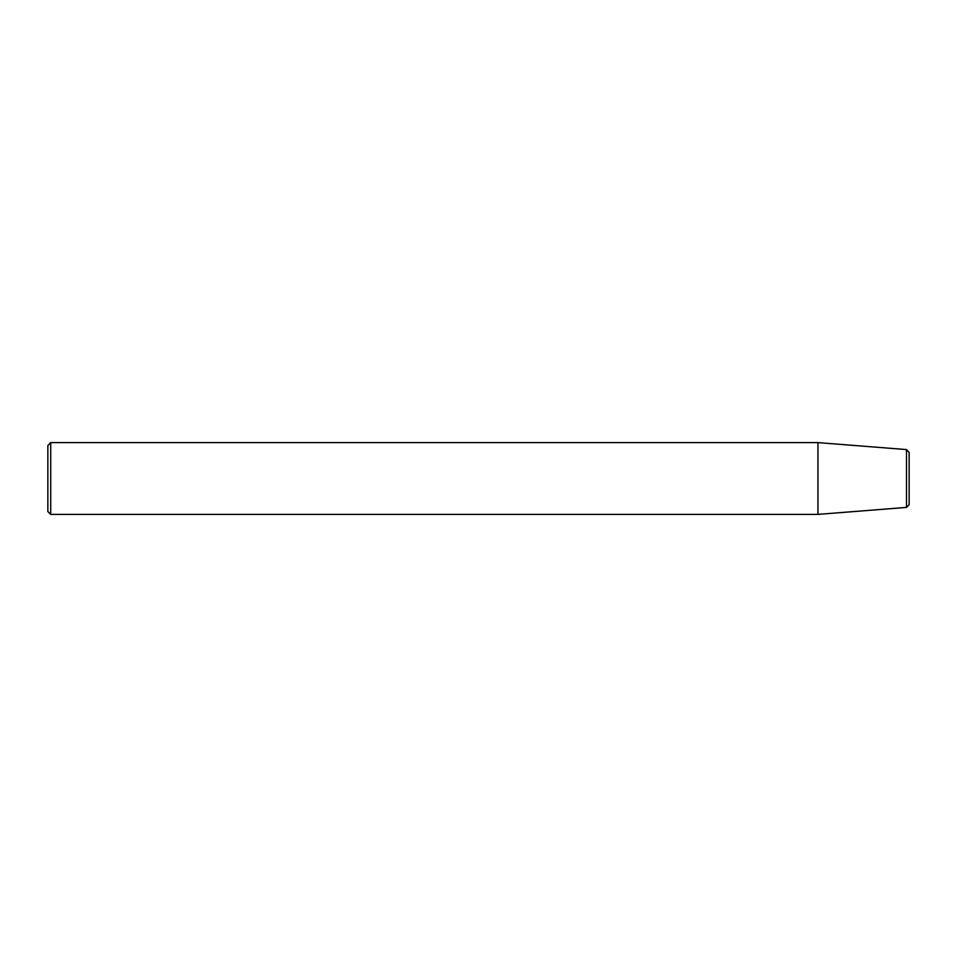 <?xml version="1.0" encoding="UTF-8"?>
<svg xmlns="http://www.w3.org/2000/svg" width="957" height="957" viewBox="0 0 957 957"><rect width="100%" height="100%" fill="white"/><g stroke="black" fill="none" stroke-linecap="round" stroke-linejoin="round"><path stroke-width="1.44" d="M909.15 497.389L909.15 452.446L909.15 504.554L906.506 507.413L817.948 514.388L50.721 514.388L47.85 511.517L47.85 445.483L50.721 442.613L50.721 514.388M50.721 442.613L817.948 442.613L817.948 514.388M909.15 452.446L906.506 449.587L906.506 507.413M906.506 449.587L817.948 442.613"/></g></svg>
